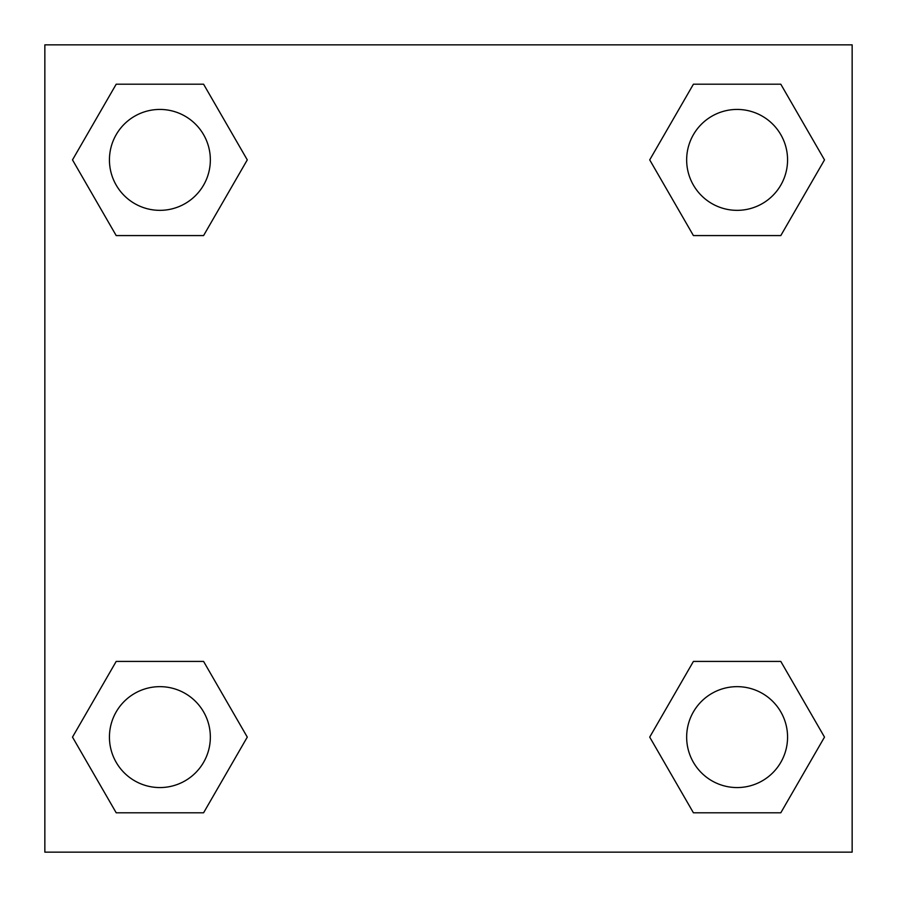 <?xml version="1.0" encoding="UTF-8"?>
<svg xmlns="http://www.w3.org/2000/svg" width="897" height="897" viewBox="0 0 897 897"><rect width="100%" height="100%" fill="white"/><g stroke="black" fill="none" stroke-linecap="round" stroke-linejoin="round"><path stroke-width="1.35" d="M780.805 235.575L693.415 235.575L780.805 235.575L824.5 159.89L780.805 235.575L693.415 235.575L649.72 159.89L693.415 84.206L649.72 159.89M116.195 84.206L203.585 84.206L116.195 84.206L203.585 84.206L247.28 159.89L203.585 235.575L116.195 235.575L203.585 235.575L116.195 235.575L72.5 159.89L116.195 84.206L72.5 159.89M116.195 661.425L203.585 661.425L116.195 661.425L72.5 737.11L116.195 661.425L203.585 661.425L247.28 737.11L203.585 812.794L116.195 812.794L203.585 812.794L116.195 812.794L72.5 737.11M714.965 661.425L693.415 661.425L714.965 661.425L693.415 661.425L649.72 737.11L693.415 661.425L780.805 661.425L693.415 661.425L780.805 661.425L824.5 737.11L780.805 812.794L693.415 812.794L780.805 812.794L693.415 812.794L649.72 737.11M852.15 44.85L44.85 44.85L44.85 852.15L852.15 852.15L852.15 44.85M693.415 84.206L780.805 84.206L693.415 84.206L780.805 84.206L824.5 159.89M787.566 737.11A50.456 50.456 0 0 0 711.882 693.415A50.456 50.456 0 0 0 711.882 780.805A50.456 50.456 0 0 0 787.566 737.11M210.347 737.11A50.456 50.456 0 0 0 134.662 693.415A50.456 50.456 0 0 0 134.662 780.805A50.456 50.456 0 0 0 210.347 737.11M787.566 159.89A50.456 50.456 0 0 0 711.882 116.195A50.456 50.456 0 0 0 711.882 203.585A50.456 50.456 0 0 0 787.566 159.89M210.347 159.89A50.456 50.456 0 0 0 134.662 116.195A50.456 50.456 0 0 0 134.662 203.585A50.456 50.456 0 0 0 210.347 159.89M182.035 661.425L203.585 661.425M714.965 235.575L693.415 235.575M203.585 235.575L182.035 235.575"/></g></svg>
